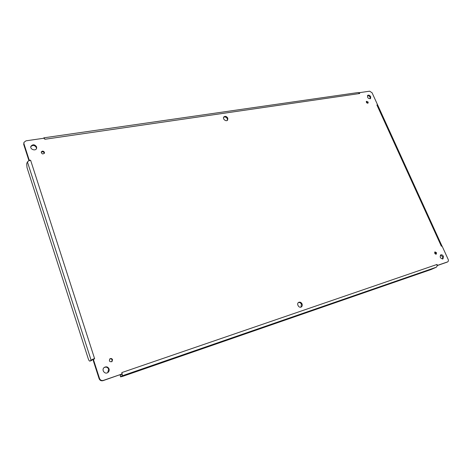 <?xml version="1.0" encoding="UTF-8"?>
<svg xmlns="http://www.w3.org/2000/svg" width="472" height="472" viewBox="0 0 472 472"><rect width="100%" height="100%" fill="white"/><g stroke="black" fill="none" stroke-linecap="round" stroke-linejoin="round"><path stroke-width="0.71" d="M368.154 102.064L368.06 103.108C366.72 103.226 366.178 102.625 366.443 101.297L368.154 102.064M443.432 256.379L442.966 258.939C440.358 258.52 439.621 257.163 440.765 254.88C441.804 254.555 442.689 255.051 443.432 256.379M302.074 303.962C302.517 305.319 302.245 306.328 301.26 306.995C298.864 308.458 296.192 303.608 298.699 302.351C300.109 301.82 301.23 302.357 302.074 303.962M227.828 118.189L227.634 120.089C226.165 122.071 222.182 118.767 223.828 116.926C225.303 115.894 226.637 116.313 227.828 118.189M112.56 359.688L111.976 361.611C109.551 362.03 108.855 361.109 109.887 358.85C111.05 358.207 111.947 358.49 112.56 359.688M44.451 152.303L44.427 153.176C42.692 154.438 41.648 154.019 41.288 151.931C42.374 150.751 43.424 150.875 44.451 152.303M436.512 252.732L436.252 254.16C434.777 253.942 434.358 253.187 434.995 251.889L436.512 252.732M370.703 96.725L370.544 98.565C368.178 98.778 367.222 97.71 367.67 95.373C368.774 94.801 369.782 95.25 370.703 96.725M36.615 146.904L36.592 148.403C35.565 151.453 29.647 149.264 30.91 146.296C32.845 144.131 34.745 144.332 36.615 146.904M109.056 368.945C109.433 370.367 109.056 371.541 107.923 372.473C104.837 374.916 101.067 369.694 104.282 367.428C106.377 366.301 107.97 366.809 109.056 368.945M377.488 104.625L372.089 92.807L369.664 91.184L359.469 92.66L359.723 93.515L358.248 92.53L43.855 137.836L44.079 138.207L26.013 140.821L23.948 142.367L23.942 143.783L29.199 160.102L30.615 160.262L28.768 160.81L27.411 161.89L26.68 163.831L27.028 167.625L88.252 358.732C88.801 360.325 89.326 361.109 89.828 361.098L92.63 359.281L93.379 359.416L99.492 378.397C100.259 380.155 101.569 380.815 103.415 380.385L121.894 374.019L121.865 372.561L122.266 374.461L121.988 375.895L120.566 376.892L122.685 376.349L431.107 269.524L436.405 267.176L437.544 265.358L447.662 261.872C448.441 261.364 448.595 260.509 448.129 259.299L442.105 246.101L441.332 246.166L441.91 245.906L377.488 104.625L376.904 105.002L377.588 105.079M359.623 93.527L44.846 139.275L44.079 138.207M30.615 160.262L94.63 358.749L93.008 359.729L99.102 378.68C99.869 380.432 101.173 381.099 103.02 380.662L121.894 374.019L122.266 374.461L121.894 374.019M121.865 372.561L436.989 264.456L437.544 265.358M367.658 103.268L367.552 102.607L366.243 101.681M442.565 259.051L442.701 256.744L440.435 255.128M300.93 307.136L301.443 304.316C300.735 302.882 299.72 302.298 298.404 302.558M227.357 120.354L227.339 118.779C226.353 117.097 225.12 116.59 223.628 117.257M111.764 361.753L112.159 360C111.634 358.903 110.814 358.572 109.699 359.021M44.244 153.477L44.185 152.934C43.371 151.648 42.38 151.423 41.206 152.267M435.827 254.231L435.786 253.104L434.7 252.19M370.184 98.778L370.101 97.273C369.393 96.028 368.502 95.509 367.428 95.71M36.438 148.715L36.368 147.547C34.716 145.11 32.869 144.804 30.822 146.633M107.722 372.609L108.654 369.24C107.657 367.204 106.135 366.656 104.094 367.588M437.491 265.482L447.043 262.161M436.895 264.491L437.149 265.919M94.571 358.567L92.63 359.281M28.768 160.81L29.199 160.102M23.948 142.367L23.712 144.438L28.916 160.592M44.846 139.275L44.238 138.048M43.512 138.29L43.855 137.836M358.856 92.642L359.469 92.66M120.684 376.768L120.207 375.305L121.617 374.213L122.26 374.449M93.008 359.729L92.777 359.298M91.19 360.632L92.996 359.339M120.207 375.305L120.566 376.892M441.273 246.036L376.904 105.002M447.533 261.925L446.795 262.279M121.988 375.895L436.405 267.176M103.415 380.385L103.02 380.662M99.492 378.397L99.102 378.68M27.411 161.89L91.061 360.077M23.942 143.783L23.712 144.438M89.922 361.045L91.391 360.567M446.925 262.225L447.662 261.872M91.297 360.62L89.828 361.098"/></g></svg>
